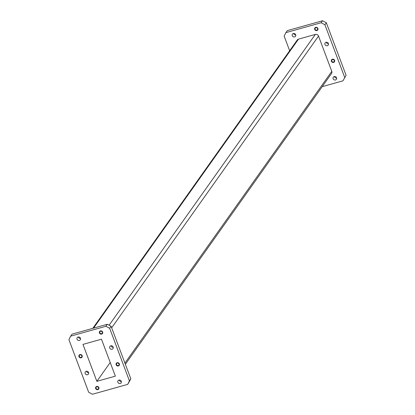 <?xml version="1.0" encoding="UTF-8"?>
<svg xmlns="http://www.w3.org/2000/svg" width="415" height="415" viewBox="0 0 415 415"><rect width="100%" height="100%" fill="white"/><g stroke="black" fill="none" stroke-linecap="round" stroke-linejoin="round"><path stroke-width="0.62" d="M81.174 357.787A1.764 1.613 35.3 0 1 79.13 355.162A1.764 1.613 35.3 0 1 81.905 355.256A1.764 1.613 35.3 0 1 81.174 357.787M82.025 357.185A1.764 1.613 35.3 0 1 79.27 357.082A1.764 1.613 35.3 0 1 79.146 355.141M101.654 334.101A1.764 1.613 35.3 0 1 99.61 331.476A1.764 1.613 35.3 0 1 102.386 331.564A1.764 1.613 35.3 0 1 101.654 334.101M102.505 333.494A1.764 1.613 35.3 0 1 99.75 333.395A1.764 1.613 35.3 0 1 99.626 331.455M118.363 365.963A1.764 1.613 35.3 0 1 116.319 363.338A1.764 1.613 35.3 0 1 119.095 363.426A1.764 1.613 35.3 0 1 118.363 365.963M119.214 365.356A1.764 1.613 35.3 0 1 116.459 365.257A1.764 1.613 35.3 0 1 116.335 363.317M97.883 389.649A1.764 1.613 35.3 0 1 95.839 387.024A1.764 1.613 35.3 0 1 98.614 387.117A1.764 1.613 35.3 0 1 97.883 389.649M98.734 389.047A1.764 1.613 35.3 0 1 95.984 388.943A1.764 1.613 35.3 0 1 95.855 387.003M120.22 383.507A1.878 1.717 35.3 0 1 118.047 380.711A1.878 1.717 35.3 0 1 121.004 380.809A1.878 1.717 35.3 0 1 120.22 383.507M121.362 381.556A1.878 1.717 35.3 0 1 119.219 380.036M112.081 349.243A1.878 1.717 35.3 0 1 109.902 346.447A1.878 1.717 35.3 0 1 112.859 346.546A1.878 1.717 35.3 0 1 112.081 349.243M113.217 347.293A1.878 1.717 35.3 0 1 111.075 345.773M79.389 340.45A1.878 1.717 35.3 0 1 77.216 337.654A1.878 1.717 35.3 0 1 80.173 337.753A1.878 1.717 35.3 0 1 79.389 340.45M80.531 338.5A1.878 1.717 35.3 0 1 78.388 336.98M87.534 374.714A1.878 1.717 35.3 0 1 85.36 371.918A1.878 1.717 35.3 0 1 88.317 372.016A1.878 1.717 35.3 0 1 87.534 374.714M88.675 372.763A1.878 1.717 35.3 0 1 86.533 371.243M81.065 357.377A1.364 1.245 35.3 0 1 79.488 355.354A1.364 1.245 35.3 0 1 81.631 355.427A1.364 1.245 35.3 0 1 81.065 357.377M81.641 355.437A1.364 1.245 35.3 0 1 80.92 354.924M101.545 333.691A1.364 1.245 35.3 0 1 99.968 331.668A1.364 1.245 35.3 0 1 102.111 331.735A1.364 1.245 35.3 0 1 101.545 333.691M102.121 331.751A1.364 1.245 35.3 0 1 101.4 331.237M118.254 365.553A1.364 1.245 35.3 0 1 116.677 363.53A1.364 1.245 35.3 0 1 118.82 363.597A1.364 1.245 35.3 0 1 118.254 365.553M118.83 363.613A1.364 1.245 35.3 0 1 118.109 363.099M97.774 389.239A1.364 1.245 35.3 0 1 96.197 387.216A1.364 1.245 35.3 0 1 98.339 387.288A1.364 1.245 35.3 0 1 97.774 389.239M98.35 387.299A1.364 1.245 35.3 0 1 97.629 386.79M333.613 62.421A1.764 1.613 -144.7 0 0 334.345 59.89A1.764 1.613 -144.7 0 0 331.569 59.802A1.764 1.613 -144.7 0 0 333.613 62.421M331.585 59.781A1.764 1.613 -144.7 0 0 333.639 62.38A1.764 1.613 -144.7 0 0 334.464 61.819M316.899 30.56A1.764 1.613 -144.7 0 0 317.636 28.028A1.764 1.613 -144.7 0 0 314.861 27.94A1.764 1.613 -144.7 0 0 316.899 30.56M314.876 27.914A1.764 1.613 -144.7 0 0 316.93 30.518A1.764 1.613 -144.7 0 0 317.755 29.958M334.189 76.552A1.878 1.717 35.3 0 1 336.363 79.348A1.878 1.717 35.3 0 1 333.406 79.249A1.878 1.717 35.3 0 1 334.189 76.552M326.045 42.294A1.878 1.717 35.3 0 1 328.218 45.085A1.878 1.717 35.3 0 1 325.261 44.991A1.878 1.717 35.3 0 1 326.045 42.294M293.353 33.501A1.878 1.717 35.3 0 1 295.532 36.292A1.878 1.717 35.3 0 1 292.575 36.198A1.878 1.717 35.3 0 1 293.353 33.501M315.862 27.681A1.364 1.245 35.3 0 1 317.439 29.704A1.364 1.245 35.3 0 1 315.296 29.631A1.364 1.245 35.3 0 1 315.862 27.681M332.576 59.542A1.364 1.245 35.3 0 1 334.148 61.565A1.364 1.245 35.3 0 1 332.005 61.493A1.364 1.245 35.3 0 1 332.576 59.542M322.538 20.75L287.299 30.622L285.878 32.629L321.117 22.752L322.538 20.75L326.32 22.726L346.089 75.323L342.951 80.842L322.211 86.652M285.878 32.629L284.161 36.141L289.649 50.744M342.951 80.842L346.089 75.323M326.32 22.726L324.898 24.729L344.668 77.325M324.898 24.729L321.117 22.752M109.098 325.236L315.327 34.419L298.499 39.135L93.557 328.135M315.327 34.419A2.557 2.334 35.3 0 1 318.528 36.089L111.656 327.814M124.91 363.084L331.787 71.359L318.528 36.089M331.787 71.359A2.557 2.334 35.3 0 1 331.544 73.491L125.351 364.256M92.789 328.348L297.285 39.975A2.557 2.334 35.3 0 1 298.499 39.135M334.08 60.076A1.364 1.245 35.3 0 1 333.359 59.563M317.371 28.21A1.364 1.245 35.3 0 1 316.65 27.701M336.612 78.02A1.878 1.717 35.3 0 1 334.469 76.5M328.467 43.757A1.878 1.717 35.3 0 1 326.325 42.237M295.781 34.964A1.878 1.717 35.3 0 1 293.638 33.444M96.856 381.333L82.969 344.393L101.473 339.205L115.36 376.151L96.856 381.333L110.224 362.482M70.628 336.166L72.049 334.158L107.288 324.286L105.867 326.294L109.648 328.265L129.418 380.861L127.701 384.378L92.462 394.25L88.68 392.274L68.911 339.678L70.628 336.166L105.867 326.294M109.648 328.265L111.07 326.263L107.288 324.286M111.07 326.263L130.839 378.859L129.418 380.861M127.701 384.378L130.839 378.859"/></g></svg>
